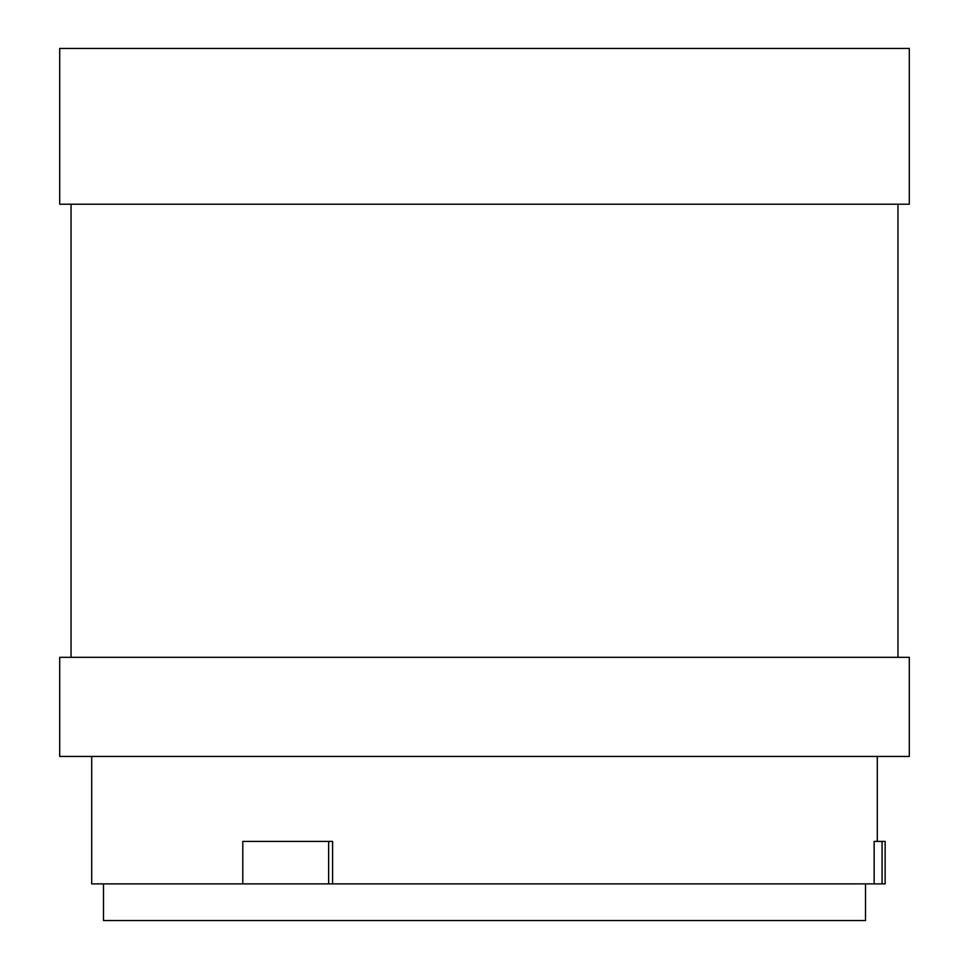 <?xml version="1.0" encoding="UTF-8"?>
<svg xmlns="http://www.w3.org/2000/svg" width="969" height="969" viewBox="0 0 969 969"><rect width="100%" height="100%" fill="white"/><g stroke="black" fill="none" stroke-linecap="round" stroke-linejoin="round"><path stroke-width="1.45" d="M103.489 883.873L103.489 920.55L865.511 920.55L865.511 883.873M242.795 841.395L328.636 841.395L328.636 883.873L242.795 883.873L242.795 841.395M885.145 841.395L885.145 883.873L882.069 883.873L882.069 841.395L885.145 841.395M328.636 841.395L332.597 841.395L332.597 883.873L874.147 883.873L874.147 841.395L882.069 841.395M874.147 883.873L882.069 883.873M332.597 883.873L328.636 883.873M91.704 756.438L91.704 883.873L242.795 883.873M877.296 841.395L877.296 756.438M59.703 48.45L909.297 48.45L909.297 204.205L59.703 204.205L59.703 48.45M909.297 756.438L59.703 756.438L59.703 657.321L909.297 657.321L909.297 756.438M897.96 657.321L897.96 204.205M71.04 204.205L71.04 657.321"/></g></svg>
